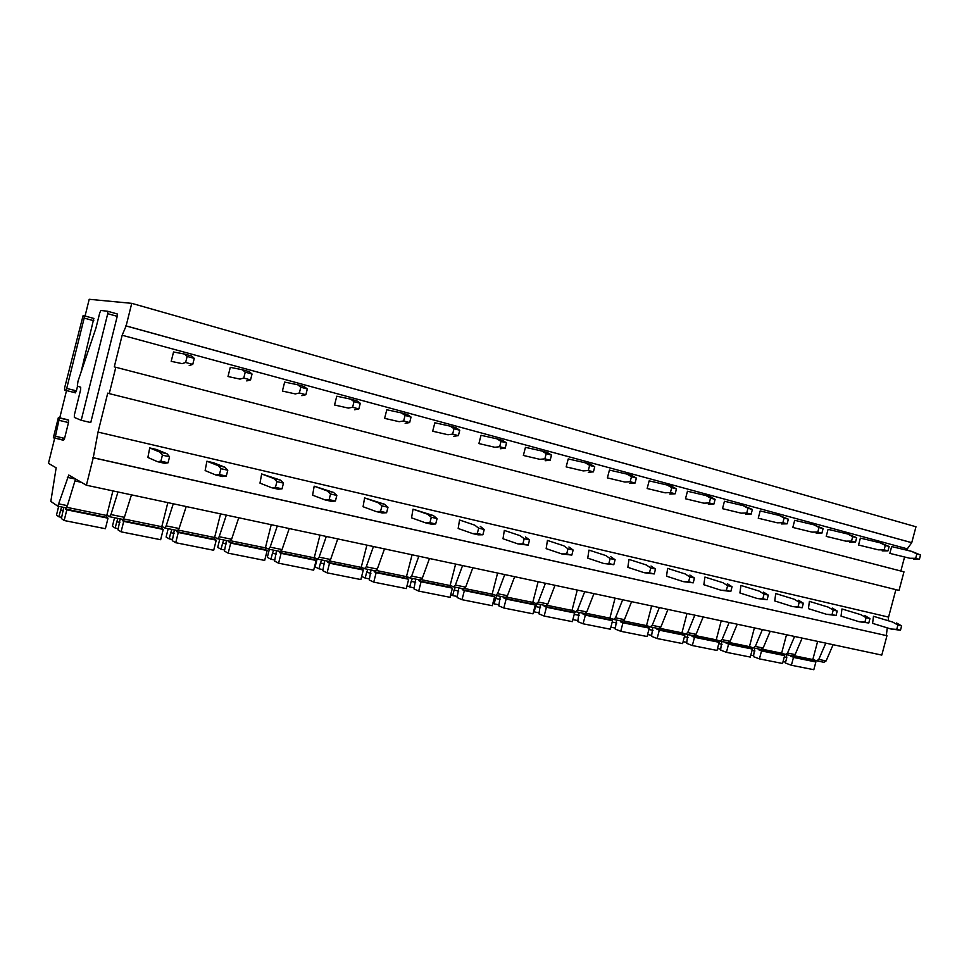 <?xml version="1.0" encoding="UTF-8"?>
<svg xmlns="http://www.w3.org/2000/svg" width="969" height="969" viewBox="0 0 969 969"><rect width="100%" height="100%" fill="white"/><g stroke="black" fill="none" stroke-linecap="round" stroke-linejoin="round"><path stroke-width="1.45" d="M93.811 318.438L81.081 372.023M77.556 386.195L76.394 390.834L66.704 388.448L84.182 318.098L84.267 315.809L83.092 315.64L64.644 387.733L64.56 390.107L65.662 390.495L66.704 388.448M74.238 390.301L74.213 392.481L75.34 392.869L76.394 390.834M67.442 419.662L68.557 420.134L68.508 422.557L64.584 438.351L63.542 440.314L54.736 438.024L48.45 463.352L56.154 467.797L50.824 501.421L57.813 506.181L68.763 475.052L86.398 485.227L93.242 457.792L98.026 432.089L107.741 393.135L109.243 393.62L115.808 367.275L114.281 366.888L122.167 335.238L126.115 325.911L131.748 303.345L89.209 299.288L85.054 316.027M66.522 390.592L59.751 417.845M117.261 313.944L107.789 311.291L117.261 313.944L117.225 316.33L90.759 422.557L81.202 420.292L74.322 417.433L74.371 414.926L80.645 389.695L80.706 387.237L77.314 386.11L77.992 381.229L95.895 328.237L99.795 312.684L100.946 310.455L107.729 311.279L107.729 313.69L81.202 420.292M54.736 438.024L62.476 439.793L62.428 437.855M59.448 417.99L68.569 420.146L58.382 417.53L53.356 437.709L54.397 438.23L55.439 436.256L59.436 417.978M81.396 482.332L74.94 480.951M122.918 519.445L109.63 516.731L122.918 519.445L124.395 517.313L131.469 494.856M161.871 526.373L164.597 527.935L166.171 525.864L173.269 503.783M124.395 517.313L110.938 514.563L118 491.973M110.938 514.563L109.473 516.707L106.869 515.096M177.521 530.576L164.778 527.984L177.497 530.564L179.083 528.505L186.205 506.545M93.242 457.792L886.962 635.725L881.79 655.092L86.398 485.227M214.694 537.201L217.565 538.74L219.188 536.717L226.322 515.108M217.771 538.764L229.944 541.247L231.603 539.248L238.737 517.761M265.458 547.594L268.449 549.108L270.133 547.146L277.291 525.997M280.368 551.531L268.631 549.144L280.344 551.518L282.064 549.58L289.222 528.541M314.271 557.587L317.347 559.065L319.116 557.163L326.299 536.463M328.842 561.402L317.59 559.113L328.842 561.402L330.586 559.513L337.769 538.909M361.267 567.192L364.453 568.67L366.246 566.817L373.44 546.528M364.683 568.706L375.463 570.898L377.304 569.069L384.487 548.89M406.52 576.446L409.802 577.899L411.643 576.107L418.838 556.218M410.044 577.948L420.401 580.056L422.29 578.275L429.485 558.495M450.137 585.361L453.468 586.802L455.382 585.058L462.576 565.569M463.751 588.898L453.71 586.851L463.715 588.886L465.641 587.153L472.836 567.761M492.216 593.961L495.631 595.39L497.557 593.682L504.752 574.569M505.527 597.413L495.862 595.438L505.491 597.401L507.453 595.717L514.648 576.688M532.817 602.258L536.257 603.663L538.255 602.015L545.438 583.265M536.523 603.723L545.838 605.625L547.812 603.978L554.995 585.3M545.838 605.625L536.56 603.723M572.025 610.276L575.562 611.681L577.548 610.058L584.719 591.647M584.779 613.559L575.828 611.73L584.779 613.559L586.778 611.948L593.949 593.622M609.913 618.004L613.486 619.409L615.509 617.822L622.667 599.75M613.74 619.457L622.401 621.226L624.436 619.651L631.582 601.664M622.401 621.226L613.777 619.457M646.541 625.489L650.126 626.87L652.21 625.344L659.344 607.587M658.787 628.639L650.453 626.931L658.787 628.639L660.834 627.1L667.968 609.428M681.97 632.733L685.604 634.101L687.711 632.6L694.821 615.17M685.895 634.162L693.974 635.809L696.057 634.307L703.167 616.95M693.974 635.809L685.931 634.162M716.261 639.734L719.967 641.103L722.05 639.637L729.148 622.498M720.27 641.163L728.01 642.738L730.129 641.284L737.227 624.218M749.473 646.517L753.204 647.873L755.311 646.444L762.385 629.596M753.47 647.934L761.028 649.472L763.136 648.043L770.198 631.267M761.028 649.472L753.507 647.934M781.656 653.082L785.411 654.438L787.531 653.033L794.58 636.463M785.677 654.499L792.993 655.989L795.113 654.584L802.15 638.086M792.993 655.989L785.714 654.499M812.846 659.453L816.625 660.797L818.769 659.429L825.782 643.137M823.977 662.299L816.903 660.858L823.941 662.287L826.121 660.931L833.122 644.7M906.415 550.101L911.744 542.676L126.115 325.911M911.744 542.676L915.984 526.773L131.748 303.345M911.114 542.531L125.8 325.875M906.79 548.696L122.167 335.238M900.843 571.032L904.561 557.066M109.243 393.62L899.026 590.424L903.98 571.843L115.808 367.275M888.173 620.463L888.573 617.096L98.026 432.089M888.573 617.096L895.889 589.649M886.962 635.725L92.951 457.647M886.344 635.531L887.265 627.864M59.218 503.977L67.394 505.648L75.546 478.965M67.394 505.648L65.989 507.853L57.983 506.206M786.537 654.669L786.671 658.108L785.362 663.026L791.394 665.255L813.815 669.712L815.874 661.96L813.342 661.064L812.821 659.538L817.63 641.393M815.874 661.96L793.478 657.418L790.401 655.456M791.394 665.255L793.478 657.418M784.284 656.909L786.804 657.418M781.862 654.523L782.77 653.481M785.593 662.142L783.037 661.633M754.694 648.176L753.47 656.655L759.417 658.884L782.552 663.486L784.624 655.625L782.128 654.717L781.632 653.179L786.501 634.743M784.624 655.625L761.525 650.926L758.497 648.951M759.417 658.884L761.525 650.926M752.053 650.381L754.936 650.962M749.982 648.188L750.914 647.038M753.712 655.771L750.781 655.177M721.82 641.478L720.561 650.09L726.423 652.319L750.285 657.067L752.392 649.073L749.933 648.164L749.449 646.614L754.391 627.888M752.392 649.073L728.555 644.228L725.575 642.253M726.423 652.319L728.555 644.228M718.78 643.646L722.05 644.312M717.145 641.575L718.065 640.4M720.803 649.182L717.496 648.527M687.893 634.574L686.585 643.319L692.338 645.536L716.987 650.441L719.131 642.314L716.709 641.417L716.236 639.831L721.239 620.802M719.131 642.314L694.507 637.311L692.108 636.415L691.587 635.325M692.338 645.536L694.507 637.311M684.417 636.694L688.087 637.432M683.254 634.768L684.138 633.544M686.827 642.386L683.109 641.648M652.852 627.428L651.495 636.306L657.139 638.535L682.6 643.598L684.768 635.337L682.394 634.441L681.946 632.842L687.009 613.498M684.768 635.337L659.32 630.165L656.982 629.269L656.473 628.166M657.139 638.535L659.32 630.165M648.903 629.499L653.021 630.334M648.237 627.73L649.097 626.471M651.737 635.373L647.583 634.538M616.623 620.051L615.218 629.075L620.741 631.291L647.062 636.524L649.266 628.13L646.941 627.234L646.505 625.611L651.652 605.94M649.266 628.13L622.958 622.788L620.669 621.892L620.184 620.778M620.741 631.291L622.958 622.788M612.19 622.074L616.768 622.994M612.057 620.475L612.892 619.179M615.472 628.118L610.858 627.197M579.171 612.42L577.718 621.589L583.108 623.794L610.337 629.208L612.553 620.669L610.276 619.772L609.876 618.137L615.085 598.139M612.553 620.669L585.349 615.145L583.12 614.249L582.648 613.123M583.108 623.794L585.349 615.145M574.217 614.382L579.292 615.412M574.435 613.534L575.465 611.645M577.972 620.62L572.861 619.603M540.423 604.523L538.909 613.849L544.154 616.042L572.328 621.65L574.593 612.965L572.364 612.069L571.989 610.409L577.27 590.06M574.593 612.965L546.431 607.236L544.251 606.352L543.815 605.213M544.154 616.042L546.431 607.236M539.176 612.856L534.173 611.863L535.542 606.558L540.508 607.563M535.542 606.558L536.802 603.784M533.568 611.609L534.173 611.863M500.307 596.347L498.744 605.831L503.819 608.011L532.998 613.825L535.288 604.983L533.132 604.099L532.78 602.403L538.134 581.703M535.288 604.983L506.133 599.06L504.025 598.176L503.601 597.013M503.819 608.011L506.133 599.06M498.999 604.826L494.142 603.857L495.534 598.454L500.355 599.436M495.534 598.454L496.794 595.632M492.882 603.312L494.142 603.857M458.761 587.88L457.126 597.534L462.019 599.69L492.264 605.71L494.59 596.71L492.494 595.838L492.167 594.118L497.618 573.042M494.59 596.71L464.369 590.569L462.334 589.697L461.947 588.534M462.019 599.69L464.369 590.569M457.392 596.504L452.693 595.56L454.11 590.073L458.773 591.017M454.11 590.073L455.345 587.19M450.718 594.7L452.693 595.56M450.355 585.458L450.04 586.693M415.689 579.111L413.993 588.922L418.693 591.078L450.052 597.316L452.402 588.147L450.391 587.275L450.101 585.542L455.624 564.079M452.402 588.147L421.079 581.775L419.117 580.915L418.753 579.728M418.693 591.078L421.079 581.775M414.26 587.88L409.73 586.972L411.171 581.376L415.665 582.284M411.171 581.376L412.406 578.432M407.004 585.724L409.73 586.972M407.561 576.906L407.137 578.578M371.018 570.002L369.25 579.995L373.743 582.127L406.277 588.595L408.664 579.256L406.738 578.396L406.471 576.64L412.079 554.777M408.664 579.256L376.166 572.655L374.288 571.807L373.961 570.596M373.743 582.127L376.166 572.655M369.516 578.929L365.18 578.069L366.633 572.364L370.945 573.236M366.633 572.364L367.869 569.36M361.655 576.398L365.18 578.069M363.181 568.076L362.745 569.796M324.651 560.554L322.81 570.729L327.074 572.836L360.843 579.559L363.278 570.038L361.437 569.191L361.207 567.41L366.9 545.135M363.278 570.038L329.533 563.183L327.752 562.335L327.449 561.124M327.074 572.836L329.533 563.183M323.089 569.651L318.958 568.815L320.436 563.013L324.53 563.837M320.436 563.013L321.66 559.949M317.129 558.956L315.107 566.913L318.958 568.815M276.492 550.743L274.578 561.099L278.587 563.183L313.677 570.172L316.148 560.47L314.404 559.622L314.21 557.817L319.988 535.106M316.148 560.47L281.083 553.347L279.411 552.512L279.145 551.288M278.587 563.183L281.083 553.347M274.857 559.997L270.945 559.222L272.446 553.299L276.335 554.086M272.446 553.299L273.658 550.162M269.37 549.29L267.335 557.345L270.945 559.222M226.443 540.545L224.445 551.095L228.175 553.154L264.67 560.421L267.178 550.525L265.53 549.689L265.385 547.86L271.247 524.701M267.178 550.525L230.707 543.112L229.156 542.289L228.926 541.053M228.175 553.154L230.707 543.112M224.723 549.968L221.065 549.241L222.591 543.197L226.225 543.936M222.591 543.197L223.791 539.999M219.769 539.188L217.698 547.388L221.065 549.241M174.384 529.934L172.288 540.69L175.716 542.713L213.689 550.271L216.244 540.181L214.718 539.358L214.609 537.504L220.569 513.885M216.244 540.181L178.284 532.466L176.867 531.666L176.673 530.406M175.716 542.713L178.284 532.466M172.579 539.539L169.187 538.873L170.738 532.708L174.105 533.386M170.738 532.708L171.925 529.437M168.194 528.674L166.099 537.044L169.187 538.873M120.18 518.887L117.988 529.861L121.089 531.836L160.648 539.709L163.228 529.413L161.835 528.614L161.787 526.724L167.831 502.62M163.228 529.413L123.705 521.383L122.409 520.595L122.276 519.323M121.089 531.836L123.705 521.383M118.291 528.686L115.19 528.069L116.764 521.782L119.841 522.4M116.764 521.782L117.939 518.439M114.536 517.737L112.404 526.288L115.19 528.069M63.712 507.381L61.422 518.572L64.16 520.51L105.391 528.711L108.019 518.197L106.76 517.41L106.76 515.496L112.913 490.883M108.019 518.197L66.825 509.827L65.589 507.768M64.16 520.51L66.825 509.827M61.725 517.373L58.952 516.816L60.55 510.397L63.3 510.954M60.55 510.397L61.701 506.981M58.661 506.351L56.493 515.072L58.952 516.816M873.481 616.284L872.609 623.358L890.971 629.002L896.737 629.378L897.888 625.053L892.812 622.11L873.481 616.284L892.812 622.11M890.971 629.002L900.48 630.238L901.63 625.913L897.888 625.053M901.63 625.913L896.543 622.982M900.48 630.238L896.737 629.378M891.65 546.577L889.833 553.384L909.818 558.265L915.681 558.314L916.831 553.977L911.659 551.361L891.65 546.577M909.818 558.265L889.833 553.384M913.537 559.258L919.399 559.319L920.55 554.983L911.659 551.361M920.55 554.983L916.831 553.977M919.399 559.319L915.681 558.314M841.952 608.956L841.044 616.127L859.212 621.759L864.917 622.11L866.092 617.701L861.078 614.758L841.952 608.956L861.078 614.758M859.212 621.759L868.793 622.994L869.956 618.597L866.092 617.701M869.956 618.597L864.942 615.654M868.793 622.994L864.917 622.11M860.375 538.11L858.546 545.014L878.326 549.847L884.128 549.859L885.303 545.438L880.191 542.822L860.375 538.11M878.326 549.847L858.546 545.014M882.165 550.876L887.967 550.889L889.142 546.48L880.191 542.822M889.142 546.48L885.303 545.438M887.967 550.889L884.128 549.859M809.381 601.374L808.449 608.665L826.387 614.273L832.032 614.588L833.219 610.107L828.277 607.151L809.381 601.374L828.277 607.151M826.387 614.273L836.041 615.497L837.228 611.039L833.219 610.107M837.228 611.039L832.262 608.072M836.041 615.497L832.032 614.588M828.071 529.353L826.218 536.378L845.767 541.138L851.521 541.102L852.708 536.62L847.669 533.992L828.071 529.353M845.767 541.138L826.218 536.378M849.74 542.204L855.494 542.168L856.681 537.686L847.669 533.992M856.681 537.686L852.708 536.62M855.494 542.168L851.521 541.102M775.721 593.549L774.752 600.95L792.436 606.533L798.02 606.812L799.219 602.258L794.35 599.278L775.721 593.549L794.35 599.278M792.436 606.533L802.162 607.757L803.362 603.215L799.219 602.258M803.362 603.215L798.48 600.235M802.162 607.757L798.02 606.812M794.689 520.305L792.812 527.451L812.107 532.138L817.788 532.054L818.999 527.487L814.021 524.859L794.689 520.305M812.107 532.138L792.812 527.451M816.201 533.229L821.894 533.156L823.105 528.602L814.021 524.859M823.105 528.602L818.999 527.487M821.894 533.156L817.788 532.054M740.922 585.446L739.904 592.98L757.31 598.515L762.821 598.769L764.044 594.13L759.26 591.138L740.922 585.446L759.26 591.138M757.31 598.515L767.109 599.75L768.332 595.123L764.044 594.13M768.332 595.123L763.536 592.132M767.109 599.75L762.821 598.769M760.168 510.954L758.255 518.221L777.271 522.812L782.879 522.691L784.103 518.04L779.221 515.423L760.168 510.954M777.271 522.812L758.255 518.221M781.511 523.95L787.131 523.829L788.354 519.19L779.221 515.423M788.354 519.19L784.103 518.04M787.131 523.829L782.879 522.691M704.911 577.076L703.845 584.731L720.948 590.218L726.375 590.436L727.622 585.712L722.922 582.72L704.911 577.076L722.922 582.72M720.948 590.218L730.82 591.453L732.055 586.742L727.622 585.712M732.055 586.742L727.356 583.738M730.82 591.453L726.375 590.436M724.449 501.264L722.499 508.664L741.2 513.17L746.736 513.001L747.983 508.265L743.175 505.636L724.449 501.264M741.2 513.17L722.499 508.664M745.597 514.345L751.145 514.176L752.38 509.452L743.175 505.636M752.38 509.452L747.983 508.265M751.145 514.176L746.736 513.001M667.629 568.403L666.515 576.18L683.278 581.63L688.608 581.8L689.867 576.991L685.277 573.987L667.629 568.403L685.277 573.987M683.278 581.63L693.21 582.853L694.47 578.057L689.867 576.991M694.47 578.057L689.867 575.053M693.21 582.853L688.608 581.8M687.457 491.247L685.495 498.769L703.833 503.177L709.284 502.947L710.543 498.127L705.844 495.51L687.457 491.247M703.833 503.177L685.495 498.769M708.387 504.389L713.85 504.171L715.11 499.362L710.398 496.746L705.844 495.51M715.11 499.362L710.543 498.127M713.85 504.171L709.284 502.947M629.002 559.416L627.839 567.337L644.228 572.715L649.46 572.849L650.744 567.955L646.262 564.939L629.002 559.416L646.262 564.939M644.228 572.715L654.232 573.939L655.516 569.057L650.744 567.955M655.516 569.057L651.023 566.041M654.232 573.939L649.46 572.849M649.145 480.866L647.147 488.521L665.097 492.821L670.439 492.531L671.723 487.625L667.132 485.009L649.145 480.866M665.097 492.821L647.147 488.521M669.821 494.081L675.175 493.802L676.459 488.909L671.856 486.293L667.132 485.009M676.459 488.909L671.723 487.625M675.175 493.802L670.439 492.531M588.958 550.101L587.747 558.156L603.723 563.486L608.847 563.558L610.143 558.58L605.795 555.552L588.958 550.101L605.795 555.552M603.723 563.486L613.801 564.697L615.097 559.719L610.143 558.58M615.097 559.719L610.724 556.691M613.801 564.697L608.847 563.558M609.428 470.098L607.393 477.899L624.92 482.065L630.153 481.726L631.449 476.724L626.991 474.107L609.428 470.098M624.92 482.065L607.393 477.899M629.814 483.386L635.07 483.046L636.367 478.056L631.885 475.44L626.991 474.107M636.367 478.056L631.449 476.724M635.07 483.046L630.153 481.726M547.437 540.436L546.165 548.636L561.681 553.893L566.671 553.917L567.991 548.842L563.788 545.801L547.437 540.436L563.788 545.801M561.681 553.893L571.819 555.092L573.139 550.029L567.991 548.842M573.139 550.029L568.912 547M571.819 555.092L566.671 553.917M568.222 458.931L566.162 466.888L583.205 470.91L588.316 470.498L589.636 465.399L585.312 462.807L568.222 458.931M583.205 470.91L566.162 466.888M588.292 472.278L593.428 471.867L594.748 466.779L590.4 464.187L585.312 462.807M594.748 466.779L589.636 465.399M593.428 471.867L588.316 470.498M504.328 530.418L503.008 538.764L518.015 543.924L522.86 543.9L524.205 538.728L520.147 535.687L504.328 530.418L520.147 535.687M518.015 543.924L528.214 545.123L529.546 539.963L524.205 538.728M529.546 539.963L525.477 536.923M528.214 545.123L522.86 543.9M525.452 447.339L523.357 455.454L539.878 459.33L544.857 458.846L546.201 453.637L542.022 451.057L525.452 447.339M539.878 459.33L523.357 455.454M545.172 460.735L550.162 460.263L551.494 455.079L547.303 452.487L542.022 451.057M551.494 455.079L546.201 453.637M550.162 460.263L544.857 458.846M459.548 520.002L458.167 528.493L472.618 533.568L477.317 533.495L478.674 528.202L474.786 525.162L459.548 520.002L474.786 525.162M472.618 533.568L478.165 534.84L482.877 534.767L484.234 529.486L478.674 528.202M484.234 529.486L480.321 526.446M482.877 534.767L477.317 533.495M481.024 435.299L478.904 443.572L494.844 447.278L499.665 446.721L501.021 441.416L497.012 438.848L481.024 435.299M494.844 447.278L478.904 443.572M500.331 448.744L505.176 448.199L506.545 442.906L502.499 440.338L497.012 438.848M506.545 442.906L501.021 441.416M505.176 448.199L499.665 446.721M413.012 509.173L411.559 517.834L425.403 522.8L429.921 522.654L431.302 517.264L427.595 514.224L413.012 509.173L433.361 515.556L427.595 514.224M425.403 522.8L431.169 524.12L435.699 523.975L437.08 518.597L431.302 517.264M437.08 518.597L433.361 515.556M435.699 523.975L429.921 522.654M434.851 422.787L432.683 431.217L447.981 434.742L452.632 434.1L454.025 428.686L450.185 426.142L434.851 422.787M447.981 434.742L432.683 431.217M453.698 436.28L458.373 435.638L459.766 430.248L455.902 427.692L450.185 426.142M459.766 430.248L454.025 428.686M458.373 435.638L452.632 434.1M364.598 497.909L363.072 506.726L376.238 511.584L380.563 511.378L381.968 505.866L378.467 502.826L364.598 497.909L384.475 504.219L378.467 502.826M376.238 511.584L382.246 512.952L386.595 512.746L388 507.259L381.968 505.866M388 507.259L384.475 504.219M386.595 512.746L380.563 511.378M386.801 409.766L384.608 418.366L399.192 421.697L403.661 420.958L405.066 415.435L401.432 412.915L386.801 409.766M399.192 421.697L384.608 418.366M405.151 423.296L409.645 422.569L411.05 417.058L407.392 414.526L401.432 412.915M411.05 417.058L405.066 415.435M409.645 422.569L403.661 420.958M314.186 486.184L312.599 495.183L325.015 499.895L329.121 499.616L330.55 493.984L327.28 490.956L314.186 486.184L333.542 492.409L327.28 490.956M325.015 499.895L331.277 501.324L335.407 501.046L336.837 495.438L330.55 493.984M336.837 495.438L333.542 492.409M335.407 501.046L329.121 499.616M336.776 396.212L334.547 404.994L348.356 408.094L352.607 407.271L354.048 401.626L350.633 399.131L336.776 396.212M348.356 408.094L334.547 404.994M354.569 409.766L358.845 408.942L360.286 403.31L356.846 400.815L350.633 399.131M360.286 403.31L354.048 401.626M358.845 408.942L352.607 407.271M261.666 473.962L259.995 483.143L271.586 487.71L275.462 487.346L276.916 481.605L273.9 478.577L261.666 473.962L280.429 480.091L273.9 478.577M271.586 487.71L278.115 489.2L282.027 488.848L283.481 483.119L276.916 481.605M283.481 483.119L280.429 480.091M282.027 488.848L275.462 487.346M284.656 382.089L282.391 391.052L295.327 393.923L299.36 392.99L300.814 387.212L297.653 384.754L284.656 382.089M295.327 393.923L282.391 391.052M301.807 395.655L305.865 394.734L307.33 388.981L304.133 386.51L297.653 384.754M307.33 388.981L300.814 387.212M305.865 394.734L299.36 392.99M206.894 461.22L205.137 470.583L215.833 474.992L219.442 474.544L220.932 468.669L218.182 465.653L206.894 461.22L213.592 462.782L224.99 467.24L218.182 465.653M215.833 474.992L222.652 476.542L226.298 476.106L227.776 470.244L220.932 468.669M227.776 470.244L224.99 467.24M226.298 476.106L219.442 474.544M230.295 367.348L227.994 376.517L239.985 379.109L243.752 378.067L245.242 372.169L242.347 369.746L230.295 367.348M239.985 379.109L227.994 376.517M246.756 380.926L250.559 379.896L252.037 374.01L249.106 371.575L242.347 369.746M252.037 374.01L245.242 372.169M250.559 379.896L243.752 378.067M149.723 447.932L147.882 457.477L157.572 461.704L160.902 461.159L162.404 455.151L159.958 452.148L149.723 447.932L156.712 449.555L167.08 453.807L159.958 452.148M157.572 461.704L164.694 463.327L168.061 462.794L169.563 456.799L162.404 455.151M169.563 456.799L167.08 453.807M168.061 462.794L160.902 461.159M173.548 351.977L171.198 361.34L182.148 363.641L185.636 362.479L187.15 356.447L184.546 354.06L173.548 351.977M182.148 363.641L171.198 361.34M189.221 365.543L192.758 364.392L194.26 358.373L191.62 355.974L184.546 354.06M194.26 358.373L187.15 356.447M192.758 364.392L185.636 362.479M93.823 320.739L84.182 318.098M84.267 315.809L93.896 318.462L84.242 315.797M74.238 392.493L65.844 390.422L74.213 392.481M75.449 479.28L76.478 479.51M179.083 528.505L166.171 525.864M231.603 539.248L219.188 536.717M282.064 549.58L270.133 547.146M330.586 559.513L319.116 557.163M377.304 569.069L366.246 566.817M422.29 578.275L411.643 576.107M465.641 587.153L455.382 585.058M507.453 595.717L497.557 593.682M547.812 603.978L538.255 602.015M586.778 611.948L577.548 610.058M624.436 619.651L615.509 617.822M660.834 627.1L652.21 625.344M696.057 634.307L687.711 632.6M730.129 641.284L722.05 639.637M763.136 648.043L755.311 646.444M795.113 654.584L787.531 653.033M826.121 660.931L818.769 659.429M75.509 479.098L67.321 477.342M67.479 419.674L58.382 417.53M64.584 438.351L55.439 436.256M68.508 422.557L59.375 420.413M117.225 316.33L107.729 313.69M812.821 659.538L794.229 655.747M790.97 656.51L813.342 661.064M781.632 653.179L762.264 649.218M759.054 650.017L782.128 654.717M749.449 646.614L729.257 642.495M726.12 643.331L749.933 648.164M716.236 639.831L695.173 635.543M692.108 636.415L716.709 641.417M681.946 632.842L659.962 628.36M656.982 629.269L682.394 634.441M646.505 625.611L623.564 620.935M620.669 621.892L646.941 627.234M609.876 618.137L585.918 613.244M583.12 614.249L610.276 619.772M571.989 610.409L546.964 605.298M544.251 606.352L572.364 612.069M532.78 602.403L506.617 597.074M504.025 598.176L533.132 604.099M492.167 594.118L464.805 588.546M462.334 589.697L492.494 595.838M450.101 585.542L421.467 579.704M419.117 580.915L450.391 587.275M406.471 576.64L376.493 570.523M374.288 571.807L406.738 578.396M361.207 567.41L329.799 561.003M327.752 562.335L361.437 569.191M314.21 557.817L281.276 551.107M279.411 552.512L314.404 559.622M265.385 547.86L230.84 540.811M229.156 542.289L265.53 549.689M214.609 537.504L178.344 530.104M176.867 531.666L214.718 539.358M161.787 526.724L123.681 518.948M122.409 520.595L161.835 528.614M106.76 515.496L66.704 507.32M65.674 509.064L106.76 517.41M217.734 538.776L229.968 541.259M364.659 568.706L375.487 570.911M410.008 577.948L420.425 580.068M720.221 641.163L728.046 642.75M57.958 506.218L65.989 507.853"/></g></svg>
